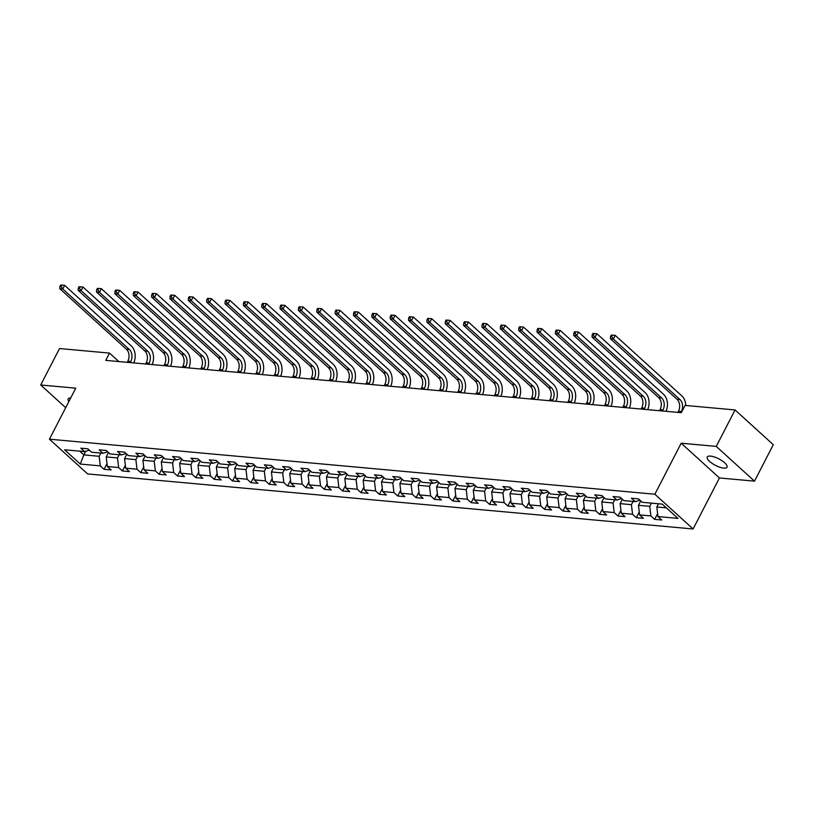 <?xml version="1.0" encoding="UTF-8"?>
<svg xmlns="http://www.w3.org/2000/svg" width="814" height="814" viewBox="0 0 814 814"><rect width="100%" height="100%" fill="white"/><g stroke="black" fill="none" stroke-linecap="round" stroke-linejoin="round"><path stroke-width="1.22" d="M710.52 456.105A11.121 3.663 -152.7 0 0 707.254 457.01A11.121 3.663 -152.7 0 0 712.25 463.481A11.121 3.663 -152.7 0 0 723.748 468.121A11.121 3.663 -152.7 0 0 727.014 467.216A11.121 3.663 -152.7 0 0 722.018 460.744A11.121 3.663 -152.7 0 0 710.52 456.105M70.706 397.975A11.121 3.663 -152.7 0 0 68.172 398.921A11.121 3.663 -152.7 0 0 68.864 401.536M754.497 481.145L716.249 446.398L681.196 443.203L719.434 477.96L754.497 481.145L773.3 444.709L735.062 409.951L685.062 405.413L681.298 412.698L105.749 360.378L109.514 353.093L59.503 348.545L40.7 384.991L65.68 407.692M719.434 477.96L693.101 528.978L87.668 473.941L49.43 439.194L654.863 494.22L693.101 528.978M80.281 464.061L100.285 465.873L104.06 469.302L111.121 469.943L107.346 466.514L118.641 467.541L122.415 470.97L129.467 471.611L125.702 468.182L136.996 469.21L140.761 472.639L147.822 473.28L144.047 469.851L155.352 470.879L159.117 474.308L166.178 474.949L162.403 471.52L173.697 472.547L177.472 475.976L184.534 476.617L180.759 473.188L192.053 474.216L195.828 477.645L202.89 478.286L199.115 474.857L210.409 475.885L214.184 479.314L221.235 479.955L217.47 476.526L228.765 477.553L232.529 480.982L239.591 481.623L235.816 478.194L247.11 479.222L250.885 482.651L257.946 483.292L254.172 479.863L265.466 480.891L269.241 484.32L276.302 484.961L272.527 481.532L283.821 482.56L287.596 485.989L294.658 486.63L290.883 483.201L302.177 484.228L305.952 487.657L313.003 488.298L309.239 484.869L320.533 485.897L324.298 489.326L331.359 489.967L327.584 486.538L338.878 487.566L342.653 490.995L349.715 491.636L345.94 488.207L357.234 489.234L361.009 492.663L368.07 493.304L364.296 489.875L375.59 490.903L379.365 494.332L386.426 494.973L382.651 491.544L393.945 492.572L397.72 496.001L404.772 496.642L401.007 493.213L412.301 494.24L416.066 497.669L423.127 498.31L419.352 494.881L430.647 495.909L434.422 499.338L441.483 499.979L437.708 496.55L449.002 497.578L452.777 500.997L459.839 501.648L456.064 498.219L467.358 499.236L471.133 502.665L478.184 503.317L474.42 499.888L485.714 500.905L489.489 504.334L496.54 504.975L492.775 501.556L504.07 502.574L507.834 506.003L514.896 506.644L511.121 503.215L522.415 504.242L526.19 507.671L533.251 508.312L529.476 504.884L540.771 505.911L544.546 509.34L551.607 509.981L547.832 506.552L559.126 507.58L562.901 511.009L569.953 511.65L566.188 508.221L577.482 509.249L581.247 512.678L588.308 513.319L584.544 509.89L595.838 510.917L599.603 514.346L606.664 514.987L602.889 511.558L614.183 512.586L617.958 516.015L625.02 516.656L621.245 513.227L632.539 514.255L636.314 517.684L643.375 518.325L639.601 514.896L650.895 515.923L654.67 519.352L661.721 519.993L657.956 516.564L677.95 518.386L662.25 504.11L642.246 502.289L638.471 498.86L631.41 498.219L635.185 501.648L623.89 500.62L620.115 497.191L613.064 496.55L616.829 499.979L605.535 498.951L601.77 495.523L594.708 494.881L598.473 498.31L587.179 497.283L583.414 493.854L576.353 493.213L580.128 496.642L568.833 495.614L565.058 492.185L557.997 491.544L561.772 494.973L550.478 493.945L546.703 490.516L539.641 489.875L543.416 493.304L532.122 492.277L528.347 488.848L521.296 488.207L525.061 491.636L513.766 490.608L510.002 487.179L502.94 486.538L506.715 489.967L495.411 488.939L491.646 485.51L484.584 484.869L488.359 488.298L477.065 487.271L473.29 483.842L466.229 483.201L470.004 486.63L458.709 485.602L454.934 482.173L447.873 481.532L451.648 484.961L440.354 483.933L436.579 480.504L429.527 479.863L433.292 483.292L421.998 482.264L418.233 478.846L411.172 478.194L414.947 481.623L403.652 480.606L399.878 477.177L392.816 476.536L396.591 479.955L385.297 478.937L381.522 475.508L374.46 474.867L378.235 478.286L366.941 477.269L363.166 473.84L356.105 473.199L359.88 476.628L348.585 475.6L344.81 472.171L337.759 471.53L341.524 474.959L330.23 473.931L326.465 470.502L319.403 469.861L323.178 473.29L311.884 472.262L308.109 468.833L301.048 468.192L304.823 471.621L293.528 470.594L289.753 467.165L282.692 466.524L286.467 469.953L275.173 468.925L271.398 465.496L264.336 464.855L268.111 468.284L256.817 467.256L253.042 463.827L245.991 463.186L249.756 466.615L238.461 465.588L234.697 462.159L227.635 461.518L231.41 464.947L220.116 463.919L216.341 460.49L209.279 459.849L213.054 463.278L201.76 462.25L197.985 458.821L190.924 458.18L194.699 461.609L183.404 460.582L179.629 457.153L172.578 456.512L176.343 459.941L165.049 458.913L161.274 455.484L154.222 454.843L157.987 458.272L146.693 457.244L142.928 453.815L135.867 453.174L139.642 456.603L128.347 455.575L124.573 452.146L117.511 451.505L121.286 454.934L109.992 453.907L106.217 450.478L99.155 449.837L102.93 453.266L91.636 452.238L87.861 448.809L80.81 448.168L84.575 451.597L64.581 449.776L80.281 464.061L83.862 454.894L99.166 456.288L100.824 453.072M651.424 503.123L649.765 506.339L638.471 505.311L640.74 500.925M639.997 500.254L635.185 501.648M650.895 515.923L649.765 506.339M639.601 514.896L638.471 505.311M633.078 501.455L631.42 504.67L620.126 503.642L622.384 499.257M621.652 498.585L616.829 499.979M632.539 514.255L631.42 504.67M621.245 513.227L620.126 503.642M614.723 499.786L613.064 503.001L601.77 501.973L604.029 497.588M603.296 496.916L598.473 498.31M614.183 512.586L613.064 503.001M602.889 511.558L601.77 501.973M596.367 498.117L594.708 501.332L583.414 500.305L585.683 495.919M584.94 495.248L580.128 496.642M595.838 510.917L594.708 501.332M584.544 509.89L583.414 500.305M578.011 496.448L576.353 499.664L565.058 498.636L567.327 494.251M566.585 493.579L561.772 494.973M577.482 509.249L576.353 499.664M566.188 508.221L565.058 498.636M559.656 494.78L557.997 497.995L546.703 496.967L548.972 492.582M548.229 491.91L543.416 493.304M559.126 507.58L557.997 497.995M547.832 506.552L546.703 496.967M541.31 493.111L539.651 496.326L528.357 495.299L530.616 490.913M529.883 490.242L525.061 491.636M540.771 505.911L539.651 496.326M529.476 504.884L528.357 495.299M522.954 491.442L521.296 494.658L510.002 493.63L512.26 489.245M511.528 488.573L506.715 489.967M522.415 504.242L521.296 494.658M511.121 503.215L510.002 493.63M504.599 489.774L502.94 492.989L491.646 491.961L493.915 487.576M493.172 486.904L488.359 488.298M504.07 502.574L502.94 492.989M492.775 501.556L491.646 491.961M486.243 488.105L484.584 491.32L473.29 490.293L475.559 485.907M474.816 485.236L470.004 486.63M485.714 500.905L484.584 491.32M474.42 499.888L473.29 490.293M467.887 486.436L466.229 489.652L454.934 488.624L457.203 484.238M456.461 483.567L451.648 484.961M467.358 499.236L466.229 489.652M456.064 498.219L454.934 488.624M449.542 484.768L447.883 487.983L436.589 486.955L438.848 482.57M438.115 481.898L433.292 483.292M449.002 497.578L447.883 487.983M437.708 496.55L436.589 486.955M431.186 483.109L429.527 486.314L418.233 485.286L420.492 480.901M419.759 480.229L414.947 481.623M430.647 495.909L429.527 486.314M419.352 494.881L418.233 485.286M412.83 481.44L411.172 484.645L399.878 483.618L402.147 479.232M401.404 478.561L396.591 479.955M412.301 494.24L411.172 484.645M401.007 493.213L399.878 483.618M394.475 479.772L392.816 482.977L381.522 481.959L383.791 477.564M383.048 476.892L378.235 478.286M393.945 492.572L392.816 482.977M382.651 491.544L381.522 481.959M376.129 478.103L374.471 481.308L363.166 480.291L365.435 475.895M364.692 475.223L359.88 476.628M375.59 490.903L374.471 481.308M364.296 489.875L363.166 480.291M357.773 476.434L356.115 479.639L344.821 478.622L347.079 474.226M346.347 473.555L341.524 474.959M357.234 489.234L356.115 479.639M345.94 488.207L344.821 478.622M339.418 474.766L337.759 477.981L326.465 476.953L328.734 472.558M327.991 471.886L323.178 473.29M338.878 487.566L337.759 477.981M327.584 486.538L326.465 476.953M321.062 473.097L319.403 476.312L308.109 475.284L310.378 470.889M309.635 470.217L304.823 471.621M320.533 485.897L319.403 476.312M309.239 484.869L308.109 475.284M302.706 471.428L301.048 474.643L289.753 473.616L292.023 469.22M291.28 468.549L286.467 469.953M302.177 484.228L301.048 474.643M290.883 483.201L289.753 473.616M284.361 469.759L282.702 472.975L271.408 471.947L273.667 467.551M272.924 466.88L268.111 468.284M283.821 482.56L282.702 472.975M272.527 481.532L271.408 471.947M266.005 468.091L264.347 471.306L253.052 470.278L255.311 465.883M254.579 465.211L249.756 466.615M265.466 480.891L264.347 471.306M254.172 479.863L253.052 470.278M247.649 466.422L245.991 469.637L234.697 468.61L236.966 464.224M236.223 463.542L231.41 464.947M247.11 479.222L245.991 469.637M235.816 478.194L234.697 468.61M229.294 464.753L227.635 467.969L216.341 466.941L218.61 462.556M217.867 461.884L213.054 463.278M228.765 477.553L227.635 467.969M217.47 476.526L216.341 466.941M210.938 463.085L209.279 466.3L197.985 465.272L200.254 460.887M199.511 460.215L194.699 461.609M210.409 475.885L209.279 466.3M199.115 474.857L197.985 465.272M192.592 461.416L190.934 464.631L179.64 463.604L181.898 459.218M181.156 458.547L176.343 459.941M192.053 474.216L190.934 464.631M180.759 473.188L179.64 463.604M174.237 459.747L172.578 462.963L161.284 461.935L163.543 457.549M162.81 456.878L157.987 458.272M173.697 472.547L172.578 462.963M162.403 471.52L161.284 461.935M155.881 458.079L154.222 461.294L142.928 460.266L145.197 455.881M144.454 455.209L139.642 456.603M155.352 470.879L154.222 461.294M144.047 469.851L142.928 460.266M137.525 456.41L135.867 459.625L124.573 458.597L126.842 454.212M126.099 453.54L121.286 454.934M136.996 469.21L135.867 459.625M125.702 468.182L124.573 458.597M119.17 454.741L117.511 457.956L106.217 456.929L108.486 452.543M107.743 451.872L102.93 453.266M118.641 467.541L117.511 457.956M107.346 466.514L106.217 456.929M85.745 451.261L83.862 454.894L79.752 451.159M89.398 450.203L84.575 451.597M100.285 465.873L99.166 456.288M716.249 446.398L735.062 409.951M681.196 443.203L654.863 494.22M49.43 439.194L75.763 388.176L40.7 384.991M118.834 361.569L109.514 353.093M658.485 503.764L656.827 506.98L666.361 507.844M657.956 516.564L656.827 506.98M104.06 469.302L107 463.604M122.415 470.97L125.356 465.272M140.761 472.639L143.712 466.931M159.117 474.308L162.067 468.599M177.472 475.976L180.413 470.268M195.828 477.645L198.769 471.937M214.184 479.314L217.124 473.606M232.529 480.982L235.48 475.274M250.885 482.651L253.836 476.943M269.241 484.32L272.181 478.612M287.596 485.989L290.537 480.28M305.952 487.657L308.893 481.949M324.298 489.326L327.248 483.618M342.653 490.995L345.604 485.286M361.009 492.663L363.95 486.955M379.365 494.332L382.305 488.624M397.72 496.001L400.661 490.293M416.066 497.669L419.017 491.961M434.422 499.338L437.372 493.63M452.777 500.997L455.718 495.299M471.133 502.665L474.074 496.967M489.489 504.334L492.429 498.636M507.834 506.003L510.785 500.305M526.19 507.671L529.141 501.973M544.546 509.34L547.486 503.642M562.901 511.009L565.842 505.311M581.247 512.678L584.198 506.98M599.603 514.346L602.553 508.638M617.958 516.015L620.899 510.307M636.314 517.684L639.255 511.975M654.67 519.352L657.61 513.644M130.199 362.606L130.769 361.508A8.689 6.37 95.2 0 0 129.365 349.521L62.759 288.98L59.819 288.716L126.424 349.257L129.365 349.521M127.259 362.332L127.829 361.243A8.689 6.37 95.2 0 0 126.424 349.257M60.674 285.022L59.921 286.487L61.101 286.589L61.844 285.134L60.674 285.022L64.642 285.338L131.247 345.879A13.034 9.554 -84.8 0 1 133.791 362.932M61.844 285.134L64.642 285.338L62.759 288.98L61.101 286.589M59.921 286.487L59.819 288.716M148.555 364.275L149.125 363.176A8.689 6.37 95.2 0 0 147.721 351.19L81.115 290.649L78.175 290.384L144.78 350.926L147.721 351.19M145.614 364L146.184 362.902A8.689 6.37 95.2 0 0 144.78 350.926M79.029 286.691L78.276 288.146L79.446 288.258L80.199 286.803L79.029 286.691L82.987 287.006L149.603 347.547A13.034 9.554 -84.8 0 1 152.147 364.601M80.199 286.803L82.987 287.006L81.115 290.649L79.446 288.258M78.276 288.146L78.175 290.384M166.911 365.944L167.481 364.845A8.689 6.37 95.2 0 0 166.076 352.859L99.461 292.318L96.52 292.053L163.136 352.594L166.076 352.859M163.97 365.669L164.54 364.57A8.689 6.37 95.2 0 0 163.136 352.594M97.375 288.359L96.622 289.815L97.802 289.926L98.555 288.471L97.375 288.359L101.343 288.675L167.949 349.216A13.034 9.554 -84.8 0 1 170.502 366.269M98.555 288.471L101.343 288.675L99.461 292.318L97.802 289.926M96.622 289.815L96.52 292.053M185.266 367.613L185.836 366.514A8.689 6.37 95.2 0 0 184.422 354.528L117.816 293.986L114.876 293.722L181.481 354.263L184.422 354.528M182.326 367.338L182.885 366.239A8.689 6.37 95.2 0 0 181.481 354.263M115.73 290.028L114.978 291.483L116.158 291.595L116.911 290.14L115.73 290.028L119.699 290.344L186.304 350.885A13.034 9.554 -84.8 0 1 188.858 367.938M116.911 290.14L119.699 290.344L117.816 293.986L116.158 291.595M114.978 291.483L114.876 293.722M203.622 369.281L204.182 368.182A8.689 6.37 95.2 0 0 202.778 356.196L136.172 295.655L133.231 295.39L199.837 355.932L202.778 356.196M200.682 369.007L201.241 367.908A8.689 6.37 95.2 0 0 199.837 355.932M134.086 291.697L133.333 293.152L134.513 293.264L135.266 291.809L134.086 291.697L138.054 292.012L204.66 352.554A13.034 9.554 -84.8 0 1 207.204 369.607M135.266 291.809L138.054 292.012L136.172 295.655L134.513 293.264M133.333 293.152L133.231 295.39M221.968 370.95L222.537 369.851A8.689 6.37 95.2 0 0 221.133 357.865L154.528 297.324L151.587 297.059L218.193 357.59L221.133 357.865M219.027 370.675L219.597 369.576A8.689 6.37 95.2 0 0 218.193 357.59M152.442 293.366L151.689 294.821L152.859 294.933L153.612 293.478L152.442 293.366L156.41 293.681L223.016 354.222A13.034 9.554 -84.8 0 1 225.559 371.276M153.612 293.478L156.41 293.681L154.528 297.324L152.859 294.933M151.689 294.821L151.587 297.059M240.323 372.608L240.893 371.52A8.689 6.37 95.2 0 0 239.489 359.534L172.883 298.992L169.943 298.728L236.548 359.259L239.489 359.534M237.383 372.344L237.953 371.245A8.689 6.37 95.2 0 0 236.548 359.259M170.798 295.034L170.045 296.489L171.215 296.601L171.968 295.146L170.798 295.034L174.756 295.35L241.371 355.891A13.034 9.554 -84.8 0 1 243.915 372.944M171.968 295.146L174.756 295.35L172.883 298.992L171.215 296.601M170.045 296.489L169.943 298.728M258.679 374.277L259.249 373.178A8.689 6.37 95.2 0 0 257.845 361.202L191.229 300.661L188.288 300.397L254.894 360.928L257.845 361.202M255.738 374.013L256.308 372.914A8.689 6.37 95.2 0 0 254.894 360.928M189.143 296.703L188.39 298.158L189.57 298.27L190.323 296.815L189.143 296.703L193.111 297.018L259.717 357.56A13.034 9.554 -84.8 0 1 262.271 374.613M190.323 296.815L193.111 297.018L191.229 300.661L189.57 298.27M188.39 298.158L188.288 300.397M277.035 375.946L277.605 374.847A8.689 6.37 95.2 0 0 276.19 362.871L209.585 302.33L206.644 302.065L273.25 362.596L276.19 362.871M274.094 375.681L274.654 374.582A8.689 6.37 95.2 0 0 273.25 362.596M207.499 298.372L206.746 299.827L207.926 299.939L208.679 298.473L207.499 298.372L211.467 298.687L278.073 359.228A13.034 9.554 -84.8 0 1 280.627 376.272M208.679 298.473L211.467 298.687L209.585 302.33L207.926 299.939M206.746 299.827L206.644 302.065M295.39 377.615L295.95 376.516A8.689 6.37 95.2 0 0 294.546 364.54L227.94 303.998L225 303.734L291.605 364.265L294.546 364.54M292.45 377.35L293.009 376.251A8.689 6.37 95.2 0 0 291.605 364.265M225.854 300.04L225.102 301.495L226.282 301.607L227.035 300.142L225.854 300.04L229.823 300.356L296.428 360.887A13.034 9.554 -84.8 0 1 298.972 377.94M227.035 300.142L229.823 300.356L227.94 303.998L226.282 301.607M225.102 301.495L225 303.734M313.736 379.283L314.306 378.184A8.689 6.37 95.2 0 0 312.902 366.208L246.296 305.667L243.355 305.403L309.961 365.934L312.902 366.208M310.795 379.019L311.365 377.92A8.689 6.37 95.2 0 0 309.961 365.934M244.21 301.709L243.457 303.164L244.627 303.276L245.38 301.811L244.21 301.709L248.178 302.025L314.784 362.556A13.034 9.554 -84.8 0 1 317.328 379.609M245.38 301.811L248.178 302.025L246.296 305.667L244.627 303.276M243.457 303.164L243.355 305.403M332.092 380.952L332.661 379.853A8.689 6.37 95.2 0 0 331.257 367.877L264.652 307.336L261.701 307.071L328.317 367.602L331.257 367.877M329.151 380.687L329.721 379.589A8.689 6.37 95.2 0 0 328.317 367.602M262.566 303.378L261.813 304.833L262.983 304.945L263.736 303.48L262.566 303.378L266.524 303.693L333.14 364.224A13.034 9.554 -84.8 0 1 335.683 381.278M263.736 303.48L266.524 303.693L264.652 307.336L262.983 304.945M261.813 304.833L261.701 307.071M350.447 382.621L351.017 381.522A8.689 6.37 95.2 0 0 349.613 369.536L282.997 309.005L280.057 308.74L346.662 369.271L349.613 369.536M347.507 382.356L348.077 381.257A8.689 6.37 95.2 0 0 346.662 369.271M280.911 305.047L280.158 306.502L281.339 306.613L282.092 305.148L280.911 305.047L284.88 305.362L351.485 365.893A13.034 9.554 -84.8 0 1 354.039 382.946M282.092 305.148L284.88 305.362L282.997 309.005L281.339 306.613M280.158 306.502L280.057 308.74M368.803 384.289L369.363 383.191A8.689 6.37 95.2 0 0 367.959 371.204L301.353 310.673L298.412 310.409L365.018 370.94L367.959 371.204M365.862 384.025L366.422 382.926A8.689 6.37 95.2 0 0 365.018 370.94M299.267 306.715L298.514 308.17L299.694 308.282L300.447 306.817L299.267 306.715L303.235 307.031L369.841 367.562A13.034 9.554 -84.8 0 1 372.385 384.615M300.447 306.817L303.235 307.031L301.353 310.673L299.694 308.282M298.514 308.17L298.412 310.409M387.159 385.958L387.718 384.859A8.689 6.37 95.2 0 0 386.314 372.873L319.709 312.342L316.768 312.077L383.374 372.608L386.314 372.873M384.208 385.694L384.778 384.595A8.689 6.37 95.2 0 0 383.374 372.608M317.623 308.384L316.87 309.839L318.05 309.941L318.803 308.486L317.623 308.384L321.591 308.699L388.197 369.23A13.034 9.554 -84.8 0 1 390.74 386.284M318.803 308.486L321.591 308.699L319.709 312.342L318.05 309.941M316.87 309.839L316.768 312.077M405.504 387.627L406.074 386.528A8.689 6.37 95.2 0 0 404.67 374.542L338.064 314.011L335.124 313.736L401.729 374.277L404.67 374.542M402.564 387.362L403.134 386.263A8.689 6.37 95.2 0 0 401.729 374.277M335.978 310.053L335.226 311.508L336.396 311.609L337.149 310.154L335.978 310.053L339.947 310.368L406.552 370.899A13.034 9.554 -84.8 0 1 409.096 387.952M337.149 310.154L339.947 310.368L338.064 314.011L336.396 311.609M335.226 311.508L335.124 313.736M423.86 389.296L424.43 388.197A8.689 6.37 95.2 0 0 423.026 376.21L356.42 315.679L353.469 315.405L420.085 375.946L423.026 376.21M420.919 389.031L421.489 387.932A8.689 6.37 95.2 0 0 420.085 375.946M354.334 311.721L353.581 313.176L354.751 313.278L355.504 311.823L354.334 311.721L358.292 312.037L424.908 372.568A13.034 9.554 -84.8 0 1 427.452 389.621M355.504 311.823L358.292 312.037L356.42 315.679L354.751 313.278M353.581 313.176L353.469 315.405M442.216 390.964L442.785 389.865A8.689 6.37 95.2 0 0 441.381 377.879L374.766 317.348L371.825 317.073L438.431 377.615L441.381 377.879M439.275 390.7L439.845 389.601A8.689 6.37 95.2 0 0 438.431 377.615M372.68 313.39L371.927 314.845L373.107 314.947L373.86 313.492L372.68 313.39L376.648 313.705L443.254 374.237A13.034 9.554 -84.8 0 1 445.807 391.29M373.86 313.492L376.648 313.705L374.766 317.348L373.107 314.947M371.927 314.845L371.825 317.073M460.571 392.633L461.131 391.534A8.689 6.37 95.2 0 0 459.727 379.548L393.121 319.017L390.181 318.742L456.786 379.283L459.727 379.548M457.631 392.368L458.19 391.269A8.689 6.37 95.2 0 0 456.786 379.283M391.035 315.059L390.282 316.514L391.463 316.615L392.216 315.16L391.035 315.059L395.004 315.374L461.609 375.905A13.034 9.554 -84.8 0 1 464.153 392.959M392.216 315.16L395.004 315.374L393.121 319.017L391.463 316.615M390.282 316.514L390.181 318.742M478.927 394.302L479.487 393.203A8.689 6.37 95.2 0 0 478.083 381.217L411.477 320.685L408.536 320.411L475.142 380.952L478.083 381.217M475.976 394.037L476.546 392.938A8.689 6.37 95.2 0 0 475.142 380.952M409.391 316.727L408.638 318.182L409.818 318.284L410.571 316.829L409.391 316.727L413.359 317.033L479.965 377.574A13.034 9.554 -84.8 0 1 482.509 394.627M410.571 316.829L413.359 317.033L411.477 320.685L409.818 318.284M408.638 318.182L408.536 320.411M497.273 395.97L497.842 394.871A8.689 6.37 95.2 0 0 496.438 382.885L429.833 322.354L426.892 322.079L493.498 382.621L496.438 382.885M494.332 395.706L494.902 394.607A8.689 6.37 95.2 0 0 493.498 382.621M427.747 318.386L426.994 319.851L428.164 319.953L428.917 318.498L427.747 318.386L431.715 318.701L498.321 379.243A13.034 9.554 -84.8 0 1 500.864 396.296M428.917 318.498L431.715 318.701L429.833 322.354L428.164 319.953M426.994 319.851L426.892 322.079M515.628 397.639L516.198 396.54A8.689 6.37 95.2 0 0 514.794 384.554L448.178 324.023L445.238 323.748L511.853 384.289L514.794 384.554M512.688 397.374L513.258 396.276A8.689 6.37 95.2 0 0 511.853 384.289M446.092 320.055L445.35 321.52L446.52 321.622L447.273 320.167L446.092 320.055L450.061 320.37L516.676 380.911A13.034 9.554 -84.8 0 1 519.22 397.965M447.273 320.167L450.061 320.37L448.178 324.023L446.52 321.622M445.35 321.52L445.238 323.748M533.984 399.308L534.554 398.209A8.689 6.37 95.2 0 0 533.139 386.223L466.534 325.681L463.593 325.417L530.199 385.958L533.139 386.223M531.043 399.043L531.613 397.944A8.689 6.37 95.2 0 0 530.199 385.958M464.448 321.723L463.695 323.189L464.875 323.29L465.628 321.835L464.448 321.723L468.416 322.039L535.022 382.58A13.034 9.554 -84.8 0 1 537.576 399.633M465.628 321.835L468.416 322.039L466.534 325.681L464.875 323.29M463.695 323.189L463.593 325.417M552.34 400.976L552.899 399.878A8.689 6.37 95.2 0 0 551.495 387.891L484.89 327.35L481.949 327.086L548.555 387.627L551.495 387.891M549.399 400.712L549.959 399.613A8.689 6.37 95.2 0 0 548.555 387.627M482.804 323.392L482.051 324.857L483.231 324.959L483.984 323.504L482.804 323.392L486.772 323.707L553.378 384.249A13.034 9.554 -84.8 0 1 555.921 401.302M483.984 323.504L486.772 323.707L484.89 327.35L483.231 324.959M482.051 324.857L481.949 327.086M570.685 402.645L571.255 401.546A8.689 6.37 95.2 0 0 569.851 389.56L503.245 329.019L500.305 328.754L566.91 389.296L569.851 389.56M567.745 402.37L568.314 401.282A8.689 6.37 95.2 0 0 566.91 389.296M501.159 325.061L500.407 326.526L501.587 326.628L502.33 325.173L501.159 325.061L505.128 325.376L571.733 385.917A13.034 9.554 -84.8 0 1 574.277 402.971M502.33 325.173L505.128 325.376L503.245 329.019L501.587 326.628M500.407 326.526L500.305 328.754M589.041 404.314L589.611 403.215A8.689 6.37 95.2 0 0 588.207 391.229L521.601 330.688L518.66 330.423L585.266 390.964L588.207 391.229M586.1 404.039L586.67 402.94A8.689 6.37 95.2 0 0 585.266 390.964M519.515 326.729L518.762 328.195L519.932 328.296L520.685 326.841L519.515 326.729L523.483 327.045L590.089 387.586A13.034 9.554 -84.8 0 1 592.633 404.639M520.685 326.841L523.483 327.045L521.601 330.688L519.932 328.296M518.762 328.195L518.66 330.423M607.397 405.983L607.966 404.884A8.689 6.37 95.2 0 0 606.562 392.897L539.947 332.356L537.006 332.092L603.622 392.633L606.562 392.897M604.456 405.708L605.026 404.609A8.689 6.37 95.2 0 0 603.622 392.633M537.861 328.398L537.118 329.853L538.288 329.965L539.041 328.51L537.861 328.398L541.829 328.714L608.434 389.255A13.034 9.554 -84.8 0 1 610.988 406.308M539.041 328.51L541.829 328.714L539.947 332.356L538.288 329.965M537.118 329.853L537.006 332.092M625.752 407.651L626.322 406.552A8.689 6.37 95.2 0 0 624.908 394.566L558.302 334.025L555.362 333.76L621.967 394.302L624.908 394.566M622.812 407.376L623.382 406.278A8.689 6.37 95.2 0 0 621.967 394.302M556.216 330.067L555.463 331.522L556.644 331.634L557.397 330.179L556.216 330.067L560.185 330.382L626.79 390.923A13.034 9.554 -84.8 0 1 629.344 407.977M557.397 330.179L560.185 330.382L558.302 334.025L556.644 331.634M555.463 331.522L555.362 333.76M644.108 409.32L644.668 408.221A8.689 6.37 95.2 0 0 643.264 396.235L576.658 335.694L573.717 335.429L640.323 395.97L643.264 396.235M641.167 409.045L641.727 407.946A8.689 6.37 95.2 0 0 640.323 395.97M574.572 331.736L573.819 333.191L574.999 333.302L575.752 331.847L574.572 331.736L578.54 332.051L645.146 392.592A13.034 9.554 -84.8 0 1 647.69 409.646M575.752 331.847L578.54 332.051L576.658 335.694L574.999 333.302M573.819 333.191L573.717 335.429M662.454 410.989L663.023 409.89A8.689 6.37 95.2 0 0 661.619 397.904L595.014 337.362L592.073 337.098L658.679 397.639L661.619 397.904M659.513 410.714L660.083 409.615A8.689 6.37 95.2 0 0 658.679 397.639M592.928 333.404L592.175 334.859L593.355 334.971L594.098 333.516L592.928 333.404L596.896 333.72L663.502 394.261A13.034 9.554 -84.8 0 1 666.045 411.314M594.098 333.516L596.896 333.72L595.014 337.362L593.355 334.971M592.175 334.859L592.073 337.098M680.809 412.657L681.379 411.558A8.689 6.37 95.2 0 0 679.975 399.572L613.369 339.031L610.429 338.766L677.034 399.298L679.975 399.572M677.869 412.383L678.438 411.284A8.689 6.37 95.2 0 0 677.034 399.298M611.283 335.073L610.531 336.528L611.701 336.64L612.454 335.185L611.283 335.073L615.242 335.388L681.857 395.93A13.034 9.554 -84.8 0 1 685.785 405.474M612.454 335.185L615.242 335.388L613.369 339.031L611.701 336.64M610.531 336.528L610.429 338.766M127.829 361.243L130.769 361.508M146.184 362.902L149.125 363.176M164.54 364.57L167.481 364.845M182.885 366.239L185.836 366.514M201.241 367.908L204.182 368.182M219.597 369.576L222.537 369.851M237.953 371.245L240.893 371.52M256.308 372.914L259.249 373.178M274.654 374.582L277.605 374.847M293.009 376.251L295.95 376.516M311.365 377.92L314.306 378.184M329.721 379.589L332.661 379.853M348.077 381.257L351.017 381.522M366.422 382.926L369.363 383.191M384.778 384.595L387.718 384.859M403.134 386.263L406.074 386.528M421.489 387.932L424.43 388.197M439.845 389.601L442.785 389.865M458.19 391.269L461.131 391.534M476.546 392.938L479.487 393.203M494.902 394.607L497.842 394.871M513.258 396.276L516.198 396.54M531.613 397.944L534.554 398.209M549.959 399.613L552.899 399.878M568.314 401.282L571.255 401.546M586.67 402.94L589.611 403.215M605.026 404.609L607.966 404.884M623.382 406.278L626.322 406.552M641.727 407.946L644.668 408.221M660.083 409.615L663.023 409.89M678.438 411.284L681.379 411.558"/></g></svg>
